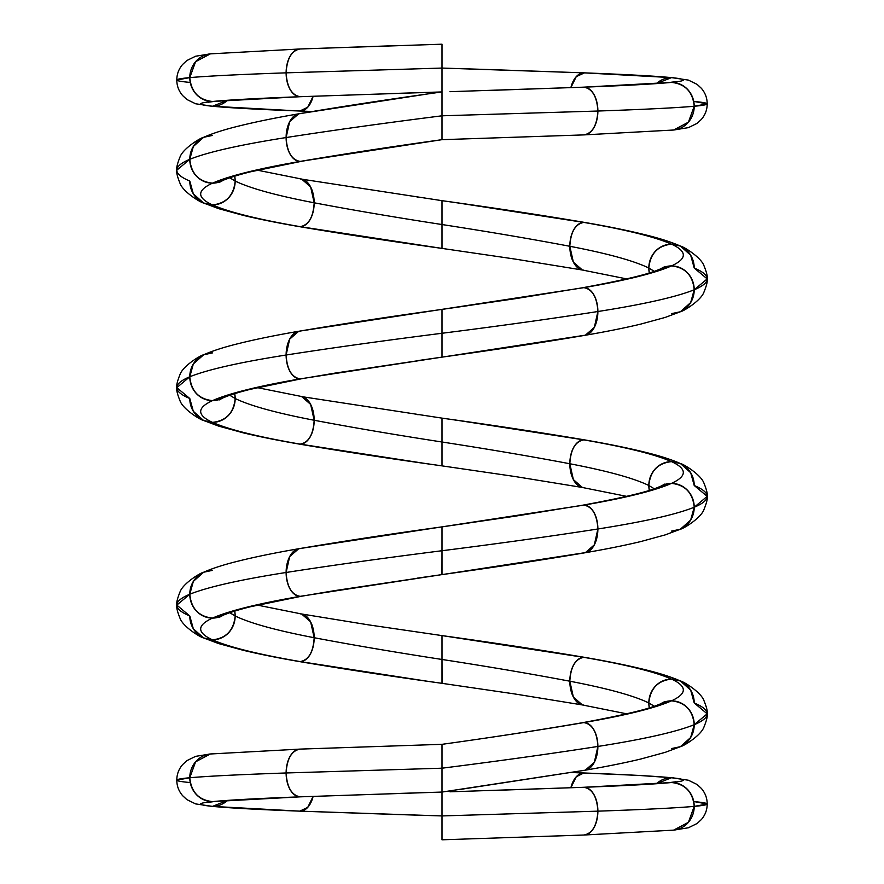 <?xml version="1.0" encoding="UTF-8"?>
<svg xmlns="http://www.w3.org/2000/svg" width="884" height="884" viewBox="0 0 884 884"><rect width="100%" height="100%" fill="white"/><g stroke="black" fill="none" stroke-linecap="round" stroke-linejoin="round"><path stroke-width="1.33" d="M300.151 749.102A23.868 14.033 90 0 0 286.118 772.97L442 768.196L286.118 772.97C240.028 774.561 207.917 776.152 189.784 777.743A23.868 22.697 90 0 1 212.48 753.875L210.425 753.975L195.618 761.765L189.784 777.743L176.811 780.13L189.784 777.743C207.917 776.152 240.028 774.561 286.118 772.97C287.013 758.571 291.687 750.615 300.151 749.102L442 744.328L299.82 749.113L210.193 753.997L195.53 761.875L189.784 777.743C207.917 776.152 240.028 774.561 286.118 772.97C287.013 758.571 291.687 750.615 300.151 749.102L442 744.328L442 839.8L442 744.328L442 792.064L300.151 796.838L442 792.064L442 815.932L300.151 811.158C258.205 809.567 228.978 807.976 212.48 806.385C196.756 804.794 196.756 803.202 212.48 801.611C228.978 800.02 258.205 798.429 300.151 796.838L300.792 796.816M210.425 753.975L195.596 756.361L186.844 760.66L182.601 764.605C178.745 769.135 176.811 774.318 176.811 780.13C176.811 785.953 178.745 791.125 182.601 795.655L186.844 799.6L195.596 803.899L212.48 806.385C196.756 804.794 196.756 803.202 212.48 801.611A23.868 22.697 -90 0 1 189.784 777.743C191.22 792.141 198.79 800.097 212.48 801.611C228.978 800.02 258.205 798.429 300.151 796.838C291.687 795.324 287.013 787.368 286.118 772.97C287.013 787.368 291.687 795.324 300.151 796.838A23.868 14.033 -90 0 1 286.118 772.97L442 768.196L442 744.328C494.145 737.079 541.428 729.83 583.849 722.582C625.795 715.333 655.022 708.084 671.52 700.835C687.244 693.586 687.244 686.338 671.52 679.089C655.022 671.84 625.795 664.591 583.849 657.342C541.428 650.094 494.145 642.845 442 635.596L442 659.464C395.015 652.215 352.407 644.966 314.174 637.718C276.383 630.469 250.05 623.22 235.177 615.971L229.807 612.734L235.177 615.971L234.702 611.109A23.868 22.697 90 0 1 235.177 615.971L234.702 611.109M433.79 792.318L300.151 796.838L442 792.064L442 839.8L442 815.932L442 839.8L442 815.932L394.518 814.429M493.117 790.44L583.849 787.29C625.795 785.699 655.022 784.108 671.52 782.517A23.868 22.697 -90 0 0 669.387 782.627L671.52 782.517C655.022 784.108 625.795 785.699 583.849 787.29L583.849 787.29C592.313 788.804 596.987 796.76 597.882 811.158C596.987 796.76 592.313 788.804 583.849 787.29C625.795 785.699 655.022 784.108 671.52 782.517C687.244 780.926 687.244 779.334 671.52 777.743C655.022 776.152 625.795 774.561 583.849 772.97L584.49 772.992M583.208 787.312L671.52 782.517C687.244 780.926 687.244 779.334 671.52 777.743A23.868 22.697 90 0 0 656.525 783.688L671.52 777.743L673.807 777.865L638.038 775.379L571.849 772.517M583.849 787.29A23.868 14.033 90 0 1 597.882 811.158C643.972 809.567 676.083 807.976 694.216 806.385C676.083 807.976 643.972 809.567 597.882 811.158C596.987 825.557 592.313 833.513 583.849 835.026C592.313 833.513 596.987 825.557 597.882 811.158C643.972 809.567 676.083 807.976 694.216 806.385A23.868 22.697 90 0 0 671.52 782.517C685.211 784.031 692.78 791.987 694.216 806.385L707.189 803.998L694.216 801.611C711.498 803.202 711.498 804.794 694.216 806.385L707.189 803.998C707.189 798.186 705.255 793.003 701.399 788.473L697.156 784.528L688.404 780.229L671.52 777.743C655.022 776.152 625.795 774.561 583.849 772.97C625.795 774.561 655.022 776.152 671.52 777.743C687.244 779.334 687.244 780.926 671.52 782.517C685.211 784.031 692.78 791.987 694.216 806.385L688.382 822.363L673.575 830.153L671.52 830.253A23.868 22.697 -90 0 0 694.216 806.385L688.47 822.253L673.807 830.131L584.169 835.015L442.011 839.8L584.18 835.015L442 839.8M583.849 835.026A23.868 14.033 -90 0 0 597.882 811.158L442 815.932L299.82 811.147L307.754 807.357L313.124 796.351A23.868 14.033 90 0 1 300.151 811.158L307.754 807.357L313.124 796.351M570.876 787.777L576.246 776.771L583.849 772.97A23.868 14.033 90 0 0 570.876 787.777L576.246 776.771L583.849 772.97M656.525 783.688L671.52 777.743M189.784 782.517C172.502 780.926 172.502 779.334 189.784 777.743C191.22 792.141 198.79 800.097 212.48 801.611L300.472 796.827M396.618 814.495L300.151 811.158C258.205 809.567 228.978 807.976 212.48 806.385L227.475 800.44A23.868 22.697 90 0 1 212.48 806.385L227.475 800.44M300.151 796.838C258.205 798.429 228.978 800.02 212.48 801.611L214.624 801.501M299.51 811.136L395.524 814.462M299.831 811.147L212.48 806.385C228.978 807.976 258.205 809.567 300.151 811.158M597.882 811.158L442 815.932L597.882 811.158M395.446 45.67L299.82 48.985L210.193 53.869L195.53 61.747L189.784 77.615C207.917 76.024 240.028 74.433 286.118 72.842L442 68.068L442 44.2L300.151 48.974C291.687 50.487 287.013 58.443 286.118 72.842C287.013 87.24 291.687 95.196 300.151 96.71L442 91.936C389.822 99.174 342.053 106.467 298.693 113.815L289.654 121.705L286.118 137.55C332.738 130.302 384.706 123.053 442 115.804L442 139.672C389.855 146.921 342.572 154.17 300.151 161.418C342.572 154.17 389.855 146.921 442 139.672L442 105.771M649.298 272.891L648.823 268.029A23.868 22.697 90 0 0 649.298 272.891L648.823 268.029L654.204 271.266L648.823 268.029C633.95 260.78 607.617 253.531 569.826 246.282C531.593 239.034 488.985 231.785 442 224.536L442 248.404L300.151 226.658C258.205 219.409 228.978 212.16 212.48 204.911C196.756 197.662 196.756 190.414 212.48 183.165A23.868 22.697 -90 0 1 189.784 159.297C207.917 152.048 240.028 144.799 286.118 137.55C240.028 144.799 207.917 152.048 189.784 159.297A23.868 22.697 90 0 1 212.48 135.429L203.651 137.307L193.342 146.468L189.784 159.297L176.811 170.17L189.784 159.297L193.32 146.501L203.574 137.34C212.392 133.429 223.917 129.716 238.161 126.213C254.968 122.014 275.156 117.87 298.726 113.804L424.397 94.455M298.726 113.804L289.665 121.683L286.118 137.55C287.013 151.949 291.687 159.905 300.151 161.418L442 139.672L334.638 155.706L301.599 161.286L250.382 171.839C238.923 174.734 230.47 177.33 225 179.618L212.48 183.165C228.978 175.916 258.205 168.667 300.151 161.418C258.205 168.667 228.978 175.916 212.48 183.165L222.028 180.944M300.151 113.682A23.868 14.033 90 0 0 286.118 137.55C332.738 130.302 384.706 123.053 442 115.804C384.706 123.053 332.738 130.302 286.118 137.55C287.013 151.949 291.687 159.905 300.151 161.418A23.868 14.033 -90 0 1 286.118 137.55C240.028 144.799 207.917 152.048 189.784 159.297C191.22 173.695 198.79 181.651 212.48 183.165C228.978 175.916 258.205 168.667 300.151 161.418A23.868 14.033 -90 0 0 303.024 160.91M203.651 354.771C200.248 355.368 182.877 366.098 179.993 374.54C177.352 381.103 176.292 385.468 176.811 387.634L189.784 376.761A23.868 22.697 90 0 1 212.48 352.893L203.651 354.771L193.342 363.932L189.784 376.761C172.502 384.01 172.502 391.258 189.784 398.507L176.811 387.634L189.784 376.761L193.32 363.965L203.574 354.804C212.392 350.893 223.917 347.18 238.161 343.677C254.968 339.478 275.156 335.334 298.726 331.268L583.849 287.654C625.795 280.405 655.022 273.156 671.52 265.907C687.244 258.658 687.244 251.41 671.52 244.161C655.022 236.912 625.795 229.663 583.849 222.414C541.428 215.166 494.145 207.917 442 200.668L442 224.536C395.015 217.287 352.407 210.038 314.174 202.79C276.383 195.541 250.05 188.292 235.177 181.043L229.796 177.806L235.177 181.043L234.702 176.181A23.868 22.697 90 0 1 235.177 181.043L234.702 176.181M203.651 137.307C200.248 137.904 182.877 148.634 179.993 157.076C177.352 163.639 176.292 168.004 176.811 170.17C176.292 172.336 177.352 176.701 179.993 183.264C182.877 191.706 200.248 202.436 203.651 203.033L212.48 204.911C196.756 197.662 196.756 190.414 212.48 183.165C198.79 181.651 191.22 173.695 189.784 159.297C172.502 166.546 172.502 173.794 189.784 181.043L193.32 193.839L203.574 203L218.702 208.668L243.222 215.364C258.979 219.144 277.488 222.867 298.726 226.536L298.693 226.525C342.053 233.873 389.822 241.166 442 248.404L442 224.536C488.985 231.785 531.593 239.034 569.826 246.282C531.593 239.034 488.985 231.785 442 224.536L442 248.404L515.549 259.145L582.401 270.018L573.351 262.106L569.826 246.282C607.617 253.531 633.95 260.78 648.823 268.029C633.95 260.78 607.617 253.531 569.826 246.282A23.868 14.033 90 0 0 583.849 270.15L582.401 270.018L573.362 262.128L569.826 246.282C570.71 231.884 575.396 223.928 583.849 222.414L585.307 222.547C541.958 215.199 494.189 207.906 442.011 200.668L300.151 178.922A23.868 14.033 90 0 1 314.174 202.79L310.649 186.966L301.632 179.054L257.343 170.17M298.726 331.268L289.665 339.147L286.118 355.014C240.028 362.263 207.917 369.512 189.784 376.761C207.917 369.512 240.028 362.263 286.118 355.014C332.738 347.766 384.706 340.517 442 333.268L442 309.4C389.8 316.638 342.042 323.931 298.693 331.279L289.654 339.169L286.118 355.014C332.738 347.766 384.706 340.517 442 333.268L442 309.4L515.538 298.659L582.401 287.786C623.629 280.173 649.176 274.062 659.011 269.454L671.52 265.907C687.244 258.658 687.244 251.41 671.52 244.161A23.868 22.697 90 0 0 648.823 268.029C650.259 253.631 657.829 245.675 671.52 244.161L680.426 246.072L690.68 255.233L694.216 268.029C711.498 275.278 711.498 282.526 694.216 289.775L707.189 278.902L694.216 268.029A23.868 22.697 -90 0 0 671.52 244.161L680.349 246.039C683.752 246.636 701.122 257.366 704.007 265.808C706.648 272.371 707.708 276.736 707.189 278.902C707.708 281.068 706.648 285.433 704.007 291.996C701.122 300.438 683.752 311.168 680.349 311.765L671.52 313.643A23.868 22.697 -90 0 0 694.216 289.775L707.189 278.902M648.823 268.029C650.259 253.631 657.829 245.675 671.52 244.161C655.022 236.912 625.795 229.663 583.849 222.414L585.274 222.536C608.844 226.602 629.032 230.746 645.839 234.945C660.083 238.448 671.608 242.161 680.426 246.072M661.917 268.15L671.52 265.907C655.022 273.156 625.795 280.405 583.849 287.654L465.813 305.986L583.849 287.654C625.795 280.405 655.022 273.156 671.52 265.907C685.211 267.421 692.78 275.377 694.216 289.775L690.658 302.604L680.349 311.765M442 309.4L442 333.268C499.305 326.019 551.262 318.77 597.882 311.522C551.262 318.77 499.305 326.019 442 333.268C499.305 326.019 551.262 318.77 597.882 311.522C596.987 297.123 592.313 289.167 583.849 287.654C592.313 289.167 596.987 297.123 597.882 311.522C643.972 304.273 676.083 297.024 694.216 289.775L690.68 302.571L680.426 311.732L665.298 317.4L640.778 324.096C625.021 327.876 606.512 331.599 585.274 335.268L583.849 335.39A23.868 14.033 -90 0 0 597.882 311.522C643.972 304.273 676.083 297.024 694.216 289.775C676.083 297.024 643.972 304.273 597.882 311.522L594.335 327.389L585.274 335.268M458.343 203.011L583.849 222.414A23.868 14.033 90 0 0 569.826 246.282C570.71 231.884 575.396 223.928 583.849 222.414C625.795 229.663 655.022 236.912 671.52 244.161C687.244 251.41 687.244 258.658 671.52 265.907C685.211 267.421 692.78 275.377 694.216 289.775A23.868 22.697 90 0 0 671.52 265.907A23.868 22.697 -90 0 0 657.144 271.3M298.726 548.732L289.665 556.611L286.118 572.478C332.738 565.23 384.706 557.981 442 550.732L442 526.864L298.726 548.732C275.156 552.798 254.968 556.942 238.161 561.141C223.917 564.644 212.381 568.357 203.574 572.268L193.32 581.429L189.784 594.225C207.917 586.976 240.028 579.727 286.118 572.478L289.654 556.633L298.693 548.743C342.02 541.395 389.778 534.113 441.967 526.864L583.849 505.118C625.795 497.869 655.022 490.62 671.52 483.371C687.244 476.122 687.244 468.874 671.52 461.625C655.022 454.376 625.795 447.127 583.849 439.878C541.428 432.63 494.145 425.381 442 418.132L442 442C395.015 434.751 352.407 427.502 314.174 420.254C276.383 413.005 250.05 405.756 235.177 398.507L229.796 395.27L235.177 398.507L234.702 393.645A23.868 22.697 90 0 1 235.177 398.507L234.702 393.645M649.298 490.355L648.823 485.493A23.868 22.697 90 0 0 649.298 490.355L648.823 485.493L654.204 488.73L648.823 485.493C633.95 478.244 607.617 470.995 569.826 463.746C570.71 449.348 575.396 441.392 583.849 439.878L585.307 440.011C541.969 432.663 494.211 425.381 442.022 418.132L300.151 396.386A23.868 14.033 90 0 1 314.174 420.254L310.649 404.43L301.632 396.518L257.343 387.634M203.651 572.235C200.248 572.832 182.866 583.562 179.993 592.004C177.352 598.567 176.292 602.932 176.811 605.098L189.784 594.225A23.868 22.697 90 0 1 212.48 570.357L203.651 572.235L193.342 581.396L189.784 594.225C172.502 601.474 172.502 608.722 189.784 615.971L176.811 605.098L189.784 594.225C207.917 586.976 240.028 579.727 286.118 572.478C332.738 565.23 384.706 557.981 442 550.732L442 526.864L515.538 516.123L582.401 505.25C623.629 497.637 649.176 491.526 659.011 486.918L671.52 483.371C687.244 476.122 687.244 468.874 671.52 461.625A23.868 22.697 90 0 0 648.823 485.493C633.95 478.244 607.617 470.995 569.826 463.746A23.868 14.033 90 0 0 583.849 487.614L582.401 487.482L573.362 479.592L569.826 463.746C607.617 470.995 633.95 478.244 648.823 485.493C650.27 471.095 657.829 463.139 671.52 461.625L680.426 463.536L690.68 472.697L694.216 485.493C711.498 492.742 711.498 499.99 694.216 507.239L707.189 496.366L694.216 485.493A23.868 22.697 -90 0 0 671.52 461.625L680.349 463.503C683.752 464.1 701.134 474.83 704.007 483.272C706.648 489.835 707.708 494.2 707.189 496.366C707.708 498.532 706.648 502.908 704.007 509.46C701.122 517.902 683.752 528.632 680.349 529.229L671.52 531.107A23.868 22.697 -90 0 0 694.216 507.239L707.189 496.366M648.823 485.493C650.27 471.095 657.829 463.139 671.52 461.625C655.022 454.376 625.795 447.127 583.849 439.878L585.274 440C608.844 444.066 629.032 448.21 645.839 452.409C660.083 455.912 671.608 459.625 680.426 463.536M661.917 485.614L671.52 483.371C655.022 490.62 625.795 497.869 583.849 505.118L465.757 523.45L583.849 505.118C625.795 497.869 655.022 490.62 671.52 483.371C685.211 484.885 692.78 492.841 694.216 507.239L690.658 520.068L680.349 529.229M442 526.864L442 550.732C499.305 543.483 551.262 536.234 597.882 528.986C551.262 536.234 499.305 543.483 442 550.732C499.305 543.483 551.262 536.234 597.882 528.986C596.987 514.598 592.313 506.631 583.849 505.118C592.313 506.631 596.987 514.598 597.882 528.986C643.972 521.737 676.083 514.488 694.216 507.239L690.68 520.035L680.426 529.196L665.298 534.864L640.778 541.561C625.021 545.34 606.512 549.063 585.274 552.732L583.849 552.854A23.868 14.033 -90 0 0 597.882 528.986C643.972 521.737 676.083 514.488 694.216 507.239C676.083 514.488 643.972 521.737 597.882 528.986L594.335 544.853L585.274 552.732M441.889 465.857L423.093 463.161L442 465.868L442 442C488.985 449.249 531.593 456.498 569.826 463.746C531.593 456.498 488.985 449.249 442 442L442 465.868L515.571 476.609L582.401 487.482L573.351 479.57L569.826 463.746C570.71 449.348 575.396 441.392 583.849 439.878C625.795 447.127 655.022 454.376 671.52 461.625C687.244 468.874 687.244 476.122 671.52 483.371C685.211 484.885 692.78 492.841 694.216 507.239A23.868 22.697 90 0 0 671.52 483.371A23.868 22.697 -90 0 0 657.144 488.764M649.298 707.819L648.823 702.957A23.868 22.697 90 0 0 649.298 707.819L648.823 702.957L654.204 706.194L648.823 702.957C633.95 695.708 607.617 688.459 569.826 681.21C570.71 666.812 575.396 658.856 583.849 657.342L585.307 657.475C541.98 650.138 494.233 642.845 442.044 635.607M442 744.328C494.145 737.079 541.428 729.83 583.849 722.582C625.795 715.333 655.022 708.084 671.52 700.835C655.022 708.084 625.795 715.333 583.849 722.582C541.428 729.83 494.145 737.079 442 744.328C492.388 737.344 539.185 730.14 582.401 722.714L583.849 722.582C592.313 724.106 596.987 732.062 597.882 746.45C596.987 732.062 592.313 724.106 583.849 722.582L582.401 722.714C623.629 715.101 649.176 708.99 659.011 704.382L671.52 700.835C687.244 693.586 687.244 686.338 671.52 679.089A23.868 22.697 90 0 0 648.823 702.957C633.95 695.708 607.617 688.459 569.826 681.21A23.868 14.033 90 0 0 583.849 705.078L582.401 704.946L573.362 697.056L569.826 681.21C607.617 688.459 633.95 695.708 648.823 702.957C650.27 688.559 657.829 680.603 671.52 679.089L680.426 681L690.68 690.161L694.216 702.957C711.498 710.206 711.498 717.454 694.216 724.703L707.189 713.83L694.216 702.957A23.868 22.697 -90 0 0 671.52 679.089L680.349 680.967C683.752 681.564 701.134 692.294 704.007 700.736C706.648 707.299 707.708 711.664 707.189 713.83C707.708 715.996 706.648 720.372 704.007 726.935C701.122 735.366 683.741 746.096 680.349 746.693L671.52 748.571A23.868 22.697 -90 0 0 694.216 724.703L707.189 713.83M648.823 702.957C650.27 688.559 657.829 680.603 671.52 679.089C655.022 671.84 625.795 664.591 583.849 657.342L585.274 657.464C608.844 661.53 629.032 665.674 645.839 669.873C660.083 673.376 671.619 677.089 680.426 681M661.917 703.078L671.52 700.835C685.211 702.349 692.78 710.316 694.216 724.703L690.658 737.532L680.349 746.693M441.812 683.31L423.182 680.636L442 683.332L442 659.464C488.985 666.713 531.593 673.962 569.826 681.21C531.593 673.962 488.985 666.713 442 659.464L442.055 683.343L514.875 693.973L582.401 704.946L573.351 697.034L569.826 681.21C570.71 666.812 575.396 658.856 583.849 657.342C625.795 664.591 655.022 671.84 671.52 679.089C687.244 686.338 687.244 693.586 671.52 700.835C685.211 702.349 692.78 710.316 694.216 724.703C676.083 731.952 643.972 739.201 597.882 746.45C551.262 753.698 499.305 760.947 442 768.196L442 792.064L585.307 770.185L594.346 762.295L597.882 746.45C643.972 739.201 676.083 731.952 694.216 724.703L690.68 737.499L680.426 746.66L665.298 752.328L640.778 759.024C625.021 762.804 606.512 766.527 585.274 770.196L459.315 789.578M424.817 245.94L300.151 226.658C308.604 225.144 313.29 217.188 314.174 202.79C352.407 210.038 395.015 217.287 442 224.536L442 200.668L459.68 203.198L442 200.668L442 224.536C395.015 217.287 352.407 210.038 314.174 202.79L310.638 186.944L301.599 179.054M583.849 222.414L459.68 203.198M458.431 420.486L583.849 439.878A23.868 14.033 90 0 0 569.826 463.746C531.593 456.498 488.985 449.249 442 442L442 418.132L459.779 420.685L442 418.132L442 442C395.015 434.751 352.407 427.502 314.174 420.254L310.638 404.408L301.599 396.518M583.849 439.878L459.779 420.685M423.182 680.636L300.151 661.586C308.615 660.072 313.29 652.105 314.174 637.718L310.649 621.894L301.632 613.982L300.151 613.85A23.868 14.033 90 0 1 314.174 637.718L310.638 621.872L301.599 613.982L257.343 605.098M458.52 637.961L583.849 657.342A23.868 14.033 90 0 0 569.826 681.21C531.593 673.962 488.985 666.713 442 659.464L442 635.596L368.462 624.855L301.599 613.982M583.849 657.342L442 635.596L442 659.464C395.015 652.215 352.407 644.966 314.174 637.718C276.383 630.469 250.05 623.22 235.177 615.971C250.05 623.22 276.383 630.469 314.174 637.718C352.407 644.966 395.015 652.215 442 659.464L442 683.332C389.822 676.094 342.053 668.801 298.693 661.453L300.151 661.586C258.205 654.337 228.978 647.088 212.48 639.839C196.756 632.59 196.756 625.342 212.48 618.093C228.978 610.844 258.205 603.595 300.151 596.346L442 574.6L442 550.732L442 574.6C494.178 567.362 541.947 560.069 585.307 552.721L594.346 544.831L597.882 528.986A23.868 14.033 90 0 0 583.849 505.118M203.574 203L212.48 204.911C228.978 212.16 258.205 219.409 300.151 226.658C258.205 219.409 228.978 212.16 212.48 204.911C226.171 203.397 233.741 195.441 235.177 181.043C250.05 188.292 276.383 195.541 314.174 202.79C276.383 195.541 250.05 188.292 235.177 181.043A23.868 22.697 90 0 1 212.48 204.911C226.171 203.397 233.741 195.441 235.177 181.043M300.151 226.658C308.604 225.144 313.29 217.188 314.174 202.79A23.868 14.033 90 0 1 300.151 226.658L424.232 245.851M443.271 356.959L583.849 335.39M423.093 463.161L300.151 444.122C258.205 436.873 228.978 429.624 212.48 422.375C196.756 415.126 196.756 407.878 212.48 400.629A23.868 22.697 -90 0 1 189.784 376.761C207.917 369.512 240.028 362.263 286.118 355.014C287.013 369.413 291.687 377.369 300.151 378.882L442 357.136L442 333.268L442 357.136L334.616 373.17L301.599 378.75L250.382 389.303C238.923 392.198 230.47 394.794 225 397.082L212.48 400.629C228.978 393.38 258.205 386.131 300.151 378.882C258.205 386.131 228.978 393.38 212.48 400.629L222.028 398.408M176.811 387.634C176.292 389.8 177.352 394.165 179.993 400.728C182.877 409.17 200.248 419.9 203.651 420.497L212.48 422.375C226.171 420.861 233.741 412.905 235.177 398.507C250.05 405.756 276.383 413.005 314.174 420.254C276.383 413.005 250.05 405.756 235.177 398.507A23.868 22.697 90 0 1 212.48 422.375C226.171 420.861 233.741 412.905 235.177 398.507M203.574 420.464L212.48 422.375A23.868 22.697 90 0 1 189.784 398.507L193.32 411.303L203.574 420.464L218.702 426.132L243.222 432.828C258.979 436.608 277.488 440.331 298.726 444L300.151 444.122C308.604 442.608 313.29 434.652 314.174 420.254C352.407 427.502 395.015 434.751 442 442L442 465.868C389.822 458.63 342.053 451.337 298.693 443.989L300.151 444.122C308.604 442.608 313.29 434.652 314.174 420.254A23.868 14.033 90 0 1 300.151 444.122C258.205 436.873 228.978 429.624 212.48 422.375C196.756 415.126 196.756 407.878 212.48 400.629C228.978 393.38 258.205 386.131 300.151 378.882A23.868 14.033 -90 0 1 286.118 355.014C287.013 369.413 291.687 377.369 300.151 378.882M443.337 574.412L583.849 552.854M441.956 574.611L442 550.732C384.706 557.981 332.738 565.23 286.118 572.478C287.013 586.877 291.687 594.833 300.151 596.346C258.205 603.595 228.978 610.844 212.48 618.093L225 614.546C230.47 612.258 238.923 609.662 250.382 606.767L301.621 596.214L334.605 590.634L441.956 574.611M176.811 605.098C176.292 607.264 177.352 611.64 179.993 618.203C182.877 626.634 200.259 637.364 203.651 637.961L212.48 639.839C226.171 638.325 233.741 630.358 235.177 615.971A23.868 22.697 90 0 1 212.48 639.839C226.171 638.325 233.741 630.358 235.177 615.971M300.151 548.61A23.868 14.033 90 0 0 286.118 572.478C240.028 579.727 207.917 586.976 189.784 594.225C191.22 608.623 198.79 616.579 212.48 618.093L222.039 615.872M203.574 637.928L212.48 639.839A23.868 22.697 90 0 1 189.784 615.971L193.32 628.767L203.574 637.928L218.702 643.596L243.222 650.293C258.979 654.072 277.488 657.795 298.726 661.464L300.151 661.586C308.615 660.072 313.29 652.105 314.174 637.718A23.868 14.033 90 0 1 300.151 661.586C258.205 654.337 228.978 647.088 212.48 639.839C196.756 632.59 196.756 625.342 212.48 618.093C228.978 610.844 258.205 603.595 300.151 596.346A23.868 14.033 -90 0 1 286.118 572.478C287.013 586.877 291.687 594.833 300.151 596.346A23.868 14.033 -90 0 0 303.024 595.838M583.849 287.654A23.868 14.033 90 0 1 597.882 311.522L594.346 327.367L585.307 335.257C541.947 342.605 494.178 349.898 442 357.136L442 333.268C384.706 340.517 332.738 347.766 286.118 355.014A23.868 14.033 90 0 1 300.151 331.146M226.857 395.236A23.868 22.697 -90 0 1 212.48 400.629C198.79 399.115 191.22 391.159 189.784 376.761C191.22 391.159 198.79 399.115 212.48 400.629C196.756 407.878 196.756 415.126 212.48 422.375C228.978 429.624 258.205 436.873 300.151 444.122L424.408 463.349M424.884 463.415L300.151 444.122M226.857 612.7A23.868 22.697 -90 0 1 212.48 618.093A23.868 22.697 -90 0 1 189.784 594.225C191.22 608.623 198.79 616.579 212.48 618.093C196.756 625.342 196.756 632.59 212.48 639.839C228.978 647.088 258.205 654.337 300.151 661.586L424.486 680.824M425.149 680.912L300.151 661.586M583.849 722.582A23.868 14.033 90 0 1 597.882 746.45C643.972 739.201 676.083 731.952 694.216 724.703A23.868 22.697 90 0 0 671.52 700.835A23.868 22.697 -90 0 0 657.144 706.228M583.849 770.318A23.868 14.033 -90 0 0 597.882 746.45L594.335 762.317L585.274 770.196M597.882 746.45C551.262 753.698 499.305 760.947 442 768.196L442 768.196C499.305 760.947 551.262 753.698 597.882 746.45M441.392 44.222L300.151 48.974C291.687 50.487 287.013 58.443 286.118 72.842L442 68.068L442 44.2L442 91.936L300.792 96.688M299.51 111.008L300.151 111.03C258.205 109.439 228.978 107.848 212.48 106.257C196.756 104.666 196.756 103.074 212.48 101.483C228.978 99.892 258.205 98.301 300.151 96.71L442 91.936L442 115.804L597.882 111.03C643.972 109.439 676.083 107.848 694.216 106.257L707.189 103.87L694.216 101.483C711.498 103.074 711.498 104.666 694.216 106.257L707.189 103.87C707.189 98.058 705.255 92.875 701.399 88.345L697.156 84.4L688.404 80.101L671.52 77.615C655.022 76.024 625.795 74.433 583.849 72.842L486.664 69.482M493.117 90.312L583.849 87.162C625.795 85.571 655.022 83.98 671.52 82.389A23.868 22.697 -90 0 0 669.387 82.499L671.52 82.389C655.022 83.98 625.795 85.571 583.849 87.162L583.849 87.162C592.313 88.676 596.987 96.632 597.882 111.03C596.987 96.632 592.313 88.676 583.849 87.162C625.795 85.571 655.022 83.98 671.52 82.389C687.244 80.798 687.244 79.206 671.52 77.615C655.022 76.024 625.795 74.433 583.849 72.842A23.868 14.033 90 0 0 570.876 87.649L576.246 76.643L583.849 72.842L442 68.068L286.118 72.842C240.028 74.433 207.917 76.024 189.784 77.615A23.868 22.697 90 0 1 212.48 53.747L210.425 53.847L195.618 61.637L189.784 77.615L176.811 80.002L189.784 77.615C207.917 76.024 240.028 74.433 286.118 72.842C287.013 87.24 291.687 95.196 300.151 96.71L433.79 92.19M570.876 87.649L576.246 76.643L584.49 72.864M583.208 87.184L671.52 82.389C687.244 80.798 687.244 79.206 671.52 77.615A23.868 22.697 90 0 0 656.525 83.56L671.52 77.615L673.807 77.737L583.849 72.842C625.795 74.433 655.022 76.024 671.52 77.615C687.244 79.206 687.244 80.798 671.52 82.389C685.211 83.903 692.78 91.859 694.216 106.257L688.382 122.235L673.575 130.025L671.52 130.125A23.868 22.697 -90 0 0 694.216 106.257L688.47 122.125L673.807 130.003L584.169 134.887L442.011 139.672L424.419 142.191M671.52 82.389C685.211 83.903 692.78 91.859 694.216 106.257C676.083 107.848 643.972 109.439 597.882 111.03C643.972 109.439 676.083 107.848 694.216 106.257A23.868 22.697 90 0 0 671.52 82.389M656.525 83.56L671.52 77.615M210.425 53.847L195.596 56.233L186.844 60.532L182.601 64.477C178.745 69.007 176.811 74.19 176.811 80.002C176.811 85.825 178.745 90.997 182.601 95.527L186.844 99.472L195.596 103.771L212.48 106.257C196.756 104.666 196.756 103.074 212.48 101.483A23.868 22.697 -90 0 1 189.784 77.615C191.22 92.013 198.79 99.969 212.48 101.483L300.472 96.699M312.151 111.483L300.151 111.03C258.205 109.439 228.978 107.848 212.48 106.257L227.475 100.312A23.868 22.697 90 0 1 212.48 106.257L227.475 100.312M189.784 82.389C172.502 80.798 172.502 79.206 189.784 77.615C191.22 92.013 198.79 99.969 212.48 101.483L214.624 101.373M312.096 111.495L299.831 111.019L307.754 107.229L313.124 96.223A23.868 14.033 90 0 1 300.151 111.03L307.754 107.229L313.124 96.223M216.525 101.096A23.868 22.697 -90 0 1 212.48 101.483C228.978 99.892 258.205 98.301 300.151 96.71C258.205 98.301 228.978 99.892 212.48 101.483C196.756 103.074 196.756 104.666 212.48 106.257C228.978 107.848 258.205 109.439 300.151 111.03M299.831 111.019L212.48 106.257M583.849 134.898A23.868 14.033 -90 0 0 597.882 111.03C596.987 125.429 592.313 133.385 583.849 134.898L442 139.672L583.849 134.898C592.313 133.385 596.987 125.429 597.882 111.03L442 115.804L597.882 111.03A23.868 14.033 90 0 0 583.849 87.162M216.525 801.224A23.868 22.697 -90 0 1 212.48 801.611C196.756 803.202 196.756 804.794 212.48 806.385M226.857 177.772A23.868 22.697 -90 0 1 212.48 183.165C196.756 190.414 196.756 197.662 212.48 204.911A23.868 22.697 90 0 1 189.784 181.043M488.841 69.549L442.641 68.09M487.758 69.516L583.849 72.842M300.151 48.974A23.868 14.033 90 0 0 286.118 72.842A23.868 14.033 -90 0 0 300.151 96.71M390.872 793.688L440.387 792.119M571.904 772.505L584.169 772.981M676.061 781.732L669.232 782.638M583.539 787.301L449.956 791.81M207.939 802.396L214.757 801.49M707.189 803.998C707.189 809.821 705.255 814.993 701.399 819.523L697.156 823.468L688.404 827.767L673.575 830.153M440.387 91.991L442 91.936L440.53 92.146M418.165 197.243L417.193 197.11M442.044 309.389L466.774 305.842M418.209 414.718L417.248 414.585M442.088 526.853L466.719 523.317M418.265 632.193L417.314 632.049M664.79 266.603L662.116 268.051M664.79 484.067L662.116 485.515M459.868 638.16L442 635.596M664.79 701.531L662.116 702.979M219.21 182.469L221.84 181.043M441.967 248.404L423.016 245.686M626.657 278.902L582.379 270.018M459.15 354.683L460.94 354.418M219.21 399.933L221.84 398.507M626.657 496.366L582.379 487.482M459.083 572.147L460.862 571.893M219.21 617.397L221.84 615.971M626.657 713.83L582.379 704.946M417.104 360.705L442 357.136M417.049 578.18L442 574.6M442 91.936L390.872 93.56M442 68.068L584.18 72.853M676.061 81.604L669.232 82.51M583.539 87.173L449.956 91.682M207.939 102.268L214.757 101.362M707.189 103.87C707.189 109.693 705.255 114.865 701.399 119.395L697.156 123.34L688.404 127.639L673.575 130.025"/></g></svg>
